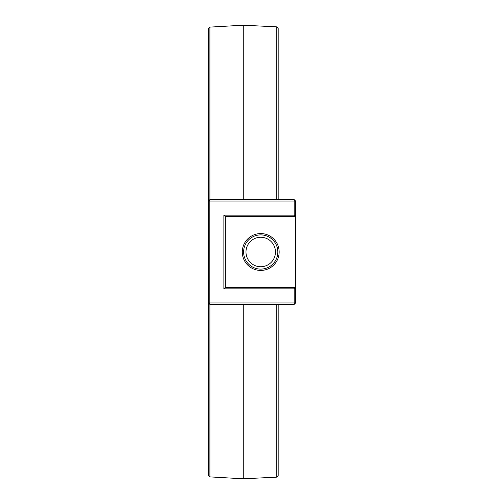 <?xml version="1.0" encoding="UTF-8"?>
<svg xmlns="http://www.w3.org/2000/svg" width="504" height="504" viewBox="0 0 504 504"><rect width="100%" height="100%" fill="white"/><g stroke="black" fill="none" stroke-linecap="round" stroke-linejoin="round"><path stroke-width="0.76" d="M209.91 304.34L209.91 476.891L208.385 475.366L208.385 302.942L295.615 302.942L294.223 304.34L209.777 304.34L208.385 302.942L208.385 28.634L209.91 27.109L209.91 199.66M278.17 199.66L278.17 28.508L276.784 26.857L243.274 25.2L243.274 199.66M209.777 304.34L209.777 201.058L208.385 201.058L209.777 199.66L294.223 199.66L295.615 201.058L294.223 201.058L294.223 199.66M276.784 26.857L276.784 199.66M278.17 304.34L278.17 475.493L276.784 477.143L243.274 478.8L209.91 476.891M243.274 304.34L243.274 478.8M295.615 201.058L295.615 216.55L294.223 215.151L294.223 201.058L209.777 201.058L209.777 199.66M276.784 304.34L276.784 477.143M295.615 302.942L295.615 287.45L294.223 288.849L294.223 304.34M294.223 215.151L223.877 215.151L225.275 216.55L295.615 216.55L295.615 287.45L225.275 287.45L223.877 288.849L294.223 288.849M223.877 215.151L223.877 288.849M279.147 252A18.421 18.421 0 0 1 251.509 267.958A18.421 18.421 0 0 1 251.509 236.042A18.421 18.421 0 0 1 279.147 252M225.275 216.55L225.275 287.45M277.83 252A17.111 17.111 0 0 1 252.17 266.818A17.111 17.111 0 0 1 252.17 237.182A17.111 17.111 0 0 1 277.83 252M275.461 252A14.736 14.736 0 0 1 253.355 264.764A14.736 14.736 0 0 1 253.355 239.236A14.736 14.736 0 0 1 275.461 252M243.274 25.2L209.91 27.109"/></g></svg>
